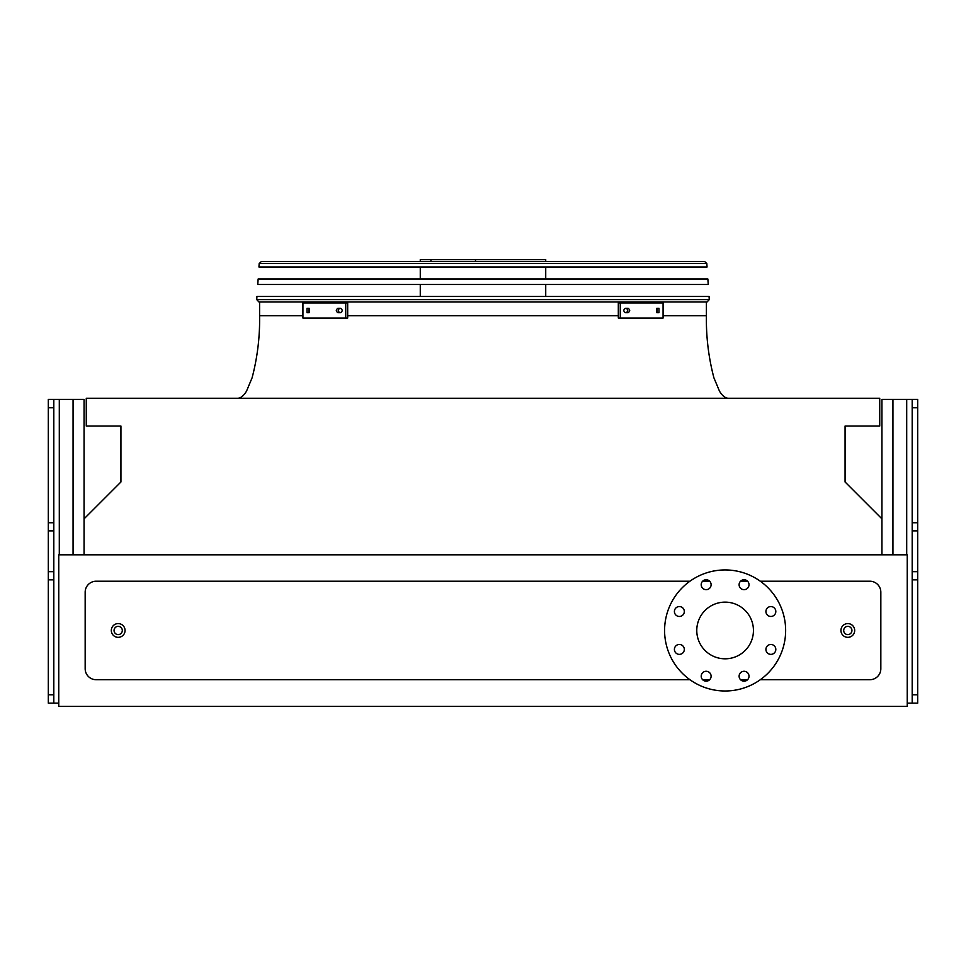 <?xml version="1.0" encoding="UTF-8"?>
<svg xmlns="http://www.w3.org/2000/svg" width="966" height="966" viewBox="0 0 966 966"><rect width="100%" height="100%" fill="white"/><g stroke="black" fill="none" stroke-linecap="round" stroke-linejoin="round"><path stroke-width="1.45" d="M760.302 679.714L869.823 679.714A11 11 0 0 0 880.835 668.713L880.835 592.23A11 11 0 0 0 869.823 581.218L760.302 581.218M747.575 581.218L740.56 581.218M709.672 581.218L702.656 581.218M689.917 581.218L96.177 581.218A11 11 0 0 0 85.165 592.23L85.165 668.713A11 11 0 0 0 96.177 679.714L689.917 679.714M702.656 679.714L709.672 679.714M740.56 679.714L747.575 679.714M58.757 706.4L907.243 706.4L907.243 554.81L58.757 554.81L58.757 706.4M881.934 554.81L881.934 518.851L845.069 481.986L845.069 426.042L879.736 426.042L879.736 398.258L86.264 398.258L86.264 426.042L120.931 426.042L120.931 481.986L84.066 518.851L84.066 554.81M725.116 602.132A28.34 28.34 0 0 1 749.652 644.636A28.34 28.34 0 0 1 700.567 644.636A28.34 28.34 0 0 1 725.116 602.132M684.314 611.514A4.951 4.951 0 0 0 676.876 607.228A4.951 4.951 0 0 0 676.876 615.801A4.951 4.951 0 0 0 684.314 611.514M684.314 649.418A4.951 4.951 0 0 0 676.876 645.131A4.951 4.951 0 0 0 676.876 653.704A4.951 4.951 0 0 0 684.314 649.418M711.109 676.224A4.951 4.951 0 0 0 703.683 671.938A4.951 4.951 0 0 0 703.683 680.511A4.951 4.951 0 0 0 711.109 676.224M749.012 676.224A4.951 4.951 0 0 0 741.586 671.938A4.951 4.951 0 0 0 741.586 680.511A4.951 4.951 0 0 0 749.012 676.224M775.819 649.418A4.951 4.951 0 0 0 768.393 645.131A4.951 4.951 0 0 0 768.393 653.704A4.951 4.951 0 0 0 775.819 649.418M775.819 611.514A4.951 4.951 0 0 0 768.393 607.228A4.951 4.951 0 0 0 768.393 615.801A4.951 4.951 0 0 0 775.819 611.514M749.012 584.72A4.951 4.951 0 0 0 741.586 580.421A4.951 4.951 0 0 0 741.586 589.006A4.951 4.951 0 0 0 749.012 584.72M711.109 584.72A4.951 4.951 0 0 0 703.683 580.421A4.951 4.951 0 0 0 703.683 589.006A4.951 4.951 0 0 0 711.109 584.72M725.116 569.94A60.532 60.532 0 0 1 777.533 660.732A60.532 60.532 0 0 1 672.698 660.732A60.532 60.532 0 0 1 725.116 569.94M125.061 630.472A6.883 6.883 0 0 1 114.749 636.425A6.883 6.883 0 0 1 114.749 624.507A6.883 6.883 0 0 1 125.061 630.472A6.883 6.883 0 0 1 114.749 636.425A6.883 6.883 0 0 1 114.749 624.507A6.883 6.883 0 0 1 125.061 630.472M854.693 630.472A6.883 6.883 0 0 1 844.381 636.425A6.883 6.883 0 0 1 844.381 624.507A6.883 6.883 0 0 1 854.693 630.472A6.883 6.883 0 0 1 844.381 636.425A6.883 6.883 0 0 1 844.381 624.507A6.883 6.883 0 0 1 854.693 630.472M917.7 399.417L912.194 399.417L917.7 399.417L917.7 407.785L912.194 407.785L912.194 399.417L881.934 399.417L881.934 518.851M917.7 407.785L917.7 703.151L907.243 703.151M912.194 407.785L912.194 522.739L917.7 522.739M912.194 703.151L912.194 694.795L917.7 694.795M917.7 579.841L912.194 579.841L912.194 694.795M912.194 579.841L912.194 571.691L917.7 571.691M917.7 530.877L912.194 530.877L912.194 571.691M912.194 530.877L912.194 522.739M53.806 703.151L48.3 703.151L48.3 399.417L53.806 399.417L53.806 703.151L58.757 703.151M48.3 399.417L84.066 399.417L84.066 518.851L84.066 399.417M256.727 299.617L256.944 296.465L709.056 296.465L709.273 299.617L707.076 301.972L258.924 301.972L256.727 299.617L709.273 299.617M420.27 261.52L420.27 259.6L545.73 259.6L545.73 261.52M475.489 259.6L475.489 261.52M430.921 259.6L430.921 261.52M337.931 308.299L340.503 308.299C342.725 309.76 342.725 311.233 340.503 312.694L337.931 312.694C335.757 311.233 335.757 309.76 337.931 308.299M307.031 308.299L309.144 308.299L309.144 312.694L307.031 312.694L307.031 308.299M345.731 302.926L302.926 302.926L302.926 318.068L347.688 318.068L347.688 302.926L345.731 302.926L345.731 318.068M339.887 308.299C337.702 309.76 337.702 311.233 339.887 312.694M308.987 308.299L308.987 312.694M656.856 308.299L658.969 308.299L658.969 312.694L656.856 312.694L656.856 308.299M625.497 308.299L628.069 308.299C630.243 309.76 630.243 311.233 628.069 312.694L625.497 312.694C623.275 311.233 623.275 309.76 625.497 308.299M620.269 318.068L663.074 318.068L663.074 302.926L620.269 302.926L620.269 318.068L618.312 318.068L618.312 302.926L620.269 302.926M657.013 312.694L657.013 308.299M626.113 312.694C628.298 311.233 628.298 309.76 626.113 308.299M708.235 284.499L257.765 284.499L258.139 278.993L707.861 278.993L708.235 284.499M706.822 263.573L707.052 267.027L258.948 267.027L259.178 263.573L261.375 261.52L704.625 261.52L706.822 263.573L259.178 263.573M262.619 261.52L286.008 261.52M347.688 315.725L618.312 315.725M663.074 315.725L706.4 315.725C706.061 336.796 708.573 357.492 713.91 377.827L719.501 391.194C722.375 395.879 725.345 398.233 728.412 398.258M543.846 315.725L422.154 315.725M259.6 301.972L259.6 315.725L302.926 315.725M851.94 630.472A4.13 4.13 0 0 0 845.757 626.898A4.13 4.13 0 0 0 845.757 634.046A4.13 4.13 0 0 0 851.94 630.472M122.308 630.472A4.13 4.13 0 0 0 116.113 626.898A4.13 4.13 0 0 0 116.113 634.046A4.13 4.13 0 0 0 122.308 630.472M892.934 399.417L892.934 554.81M906.7 399.417L906.7 554.81M59.3 399.417L59.3 554.81M73.066 399.417L73.066 554.81M48.3 522.739L53.806 522.739M53.806 407.785L48.3 407.785M48.3 694.795L53.806 694.795M53.806 579.841L48.3 579.841M48.3 571.691L53.806 571.691M53.806 530.877L48.3 530.877M706.4 301.972L706.4 315.725M259.6 315.725C259.939 336.796 257.427 357.492 252.09 377.827L246.499 391.194C243.625 395.879 240.655 398.233 237.588 398.258M545.73 296.465L545.73 284.499M545.73 278.993L545.73 267.027M420.27 296.465L420.27 284.499M420.27 278.993L420.27 267.027"/></g></svg>
